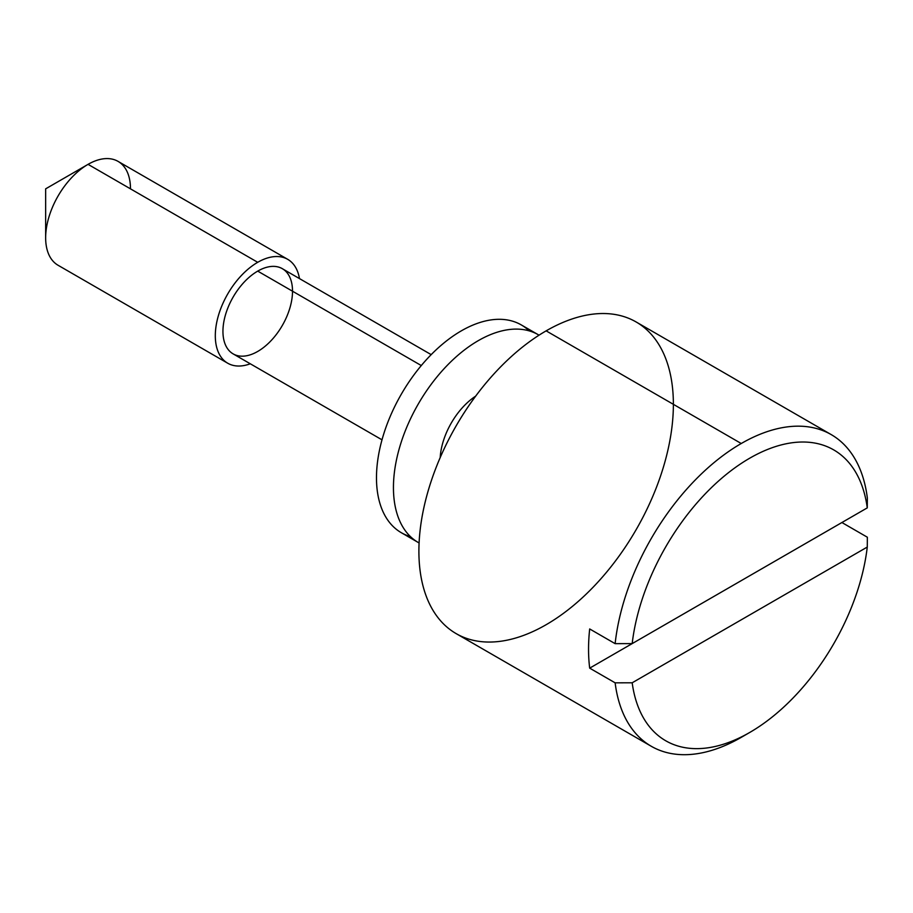 <?xml version="1.0" encoding="UTF-8"?>
<svg xmlns="http://www.w3.org/2000/svg" width="913" height="913" viewBox="0 0 913 913"><rect width="100%" height="100%" fill="white"/><g stroke="black" fill="none" stroke-linecap="round" stroke-linejoin="round"><path stroke-width="1.37" d="M867.27 547.058A167.946 96.972 -60 0 1 749.733 732.466A167.946 96.972 -60 0 1 749.721 732.466L741.242 737.362A179.952 103.899 -60 0 1 651.266 746.275A179.952 103.899 -60 0 1 615.134 682.833L589.684 668.145A179.952 103.899 -60 0 1 589.684 628.954L615.134 643.654L632.184 643.608L867.27 507.879A167.946 96.972 120 0 0 749.721 458.2A167.946 96.972 120 0 0 632.184 643.608A167.946 96.972 -60 0 1 749.721 458.2A167.946 96.972 -60 0 1 867.27 507.879L867.35 498.042A179.952 103.899 120 0 0 741.242 443.513A179.952 103.899 120 0 0 615.134 643.654A179.952 103.899 -60 0 1 741.242 443.513A179.952 103.899 -60 0 1 831.218 434.599A179.952 103.899 -60 0 1 867.35 498.042L867.27 507.879L632.184 643.608L615.134 643.654L589.684 628.954A179.952 103.899 120 0 0 589.684 668.145L615.134 682.833A179.952 103.899 120 0 0 741.242 737.362L749.721 732.466A167.946 96.972 120 0 0 867.27 547.058L632.184 682.787A167.946 96.972 120 0 0 749.721 732.466A167.946 96.972 -60 0 1 632.184 682.787L615.134 682.833L632.184 682.787L867.27 547.058L867.35 537.221L867.27 547.058M287.709 259.326A59.984 34.637 -60 0 1 299.475 278.591A59.984 34.637 120 0 0 257.717 262.305A59.984 34.637 120 0 0 215.468 331.362A59.984 34.637 120 0 0 250.299 363.785A59.984 34.637 -60 0 1 227.725 363.226A59.984 34.637 -60 0 1 218.538 315.156A59.984 34.637 -60 0 1 257.717 262.305L88.059 164.351L257.717 262.305A59.984 34.637 -60 0 1 287.709 259.326L118.051 161.384A59.984 34.637 120 0 0 88.059 164.351L45.65 188.843L45.65 237.814A59.984 34.637 -60 0 1 88.059 164.351L45.65 188.843L88.059 164.351A59.984 34.637 -60 0 1 130.479 188.843M88.059 164.351A59.984 34.637 120 0 0 48.88 217.203A59.984 34.637 120 0 0 58.078 265.272L227.725 363.226M431.187 354.632L282.311 268.684A49.188 28.394 120 0 0 257.717 271.115A49.188 28.394 -60 0 1 287.846 313.969A49.188 28.394 -60 0 1 227.599 348.743A49.188 28.394 -60 0 1 257.717 271.115A49.188 28.394 120 0 0 225.591 314.46A49.188 28.394 120 0 0 233.123 353.879L382.011 439.826M257.717 271.115L421.292 365.554L257.717 271.115M831.218 434.599L636.11 321.958A179.952 103.899 120 0 0 546.134 330.86A179.952 103.899 -60 0 1 656.333 487.633A179.952 103.899 -60 0 1 435.946 614.883A179.952 103.899 -60 0 1 546.134 330.86A179.952 103.899 120 0 0 428.585 489.436A179.952 103.899 120 0 0 456.169 633.633L651.266 746.275M546.134 330.86L741.242 443.513L546.134 330.86M841.9 522.521L867.35 537.221L841.9 522.521L589.684 668.145L841.9 522.521M539.047 335.185A119.968 69.262 120 0 0 418.291 403.98A119.968 69.262 120 0 0 419.09 542.961A119.968 69.262 -60 0 1 418.291 542.505A119.968 69.262 -60 0 1 418.291 403.98A119.968 69.262 -60 0 1 538.259 334.717A119.968 69.262 -60 0 1 539.047 335.185M440.192 457.584A53.981 31.168 -60 0 1 475.662 396.139A53.981 31.168 120 0 0 440.192 457.584M410.416 536.559A119.968 69.262 -60 0 1 401.321 394.188A119.968 69.262 -60 0 1 529.175 330.871M538.259 334.717L521.289 324.925A119.968 69.262 120 0 0 401.321 394.188A119.968 69.262 120 0 0 401.332 532.713L418.291 542.505"/></g></svg>

